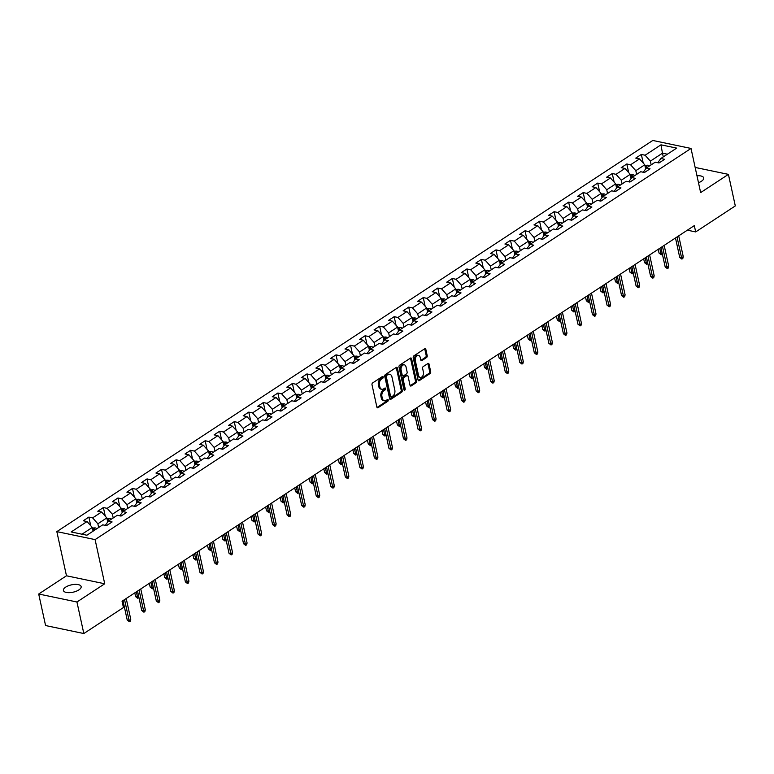 <?xml version="1.0" encoding="UTF-8"?>
<svg xmlns="http://www.w3.org/2000/svg" width="774" height="774" viewBox="0 0 774 774"><rect width="100%" height="100%" fill="white"/><g stroke="black" fill="none" stroke-linecap="round" stroke-linejoin="round"><path stroke-width="1.16" d="M383.198 376.986A0.977 0.648 101.8 0 0 382.366 376.541L372.652 382.927A1.393 0.929 101.8 0 0 372.004 384.765L376.87 407.056A1.393 0.929 101.8 0 0 378.051 407.695L387.774 401.319A0.977 0.648 101.8 0 0 387.397 399.577L386.139 400.41A4.46 2.98 101.8 0 1 384.359 400.806A4.46 2.98 101.8 0 1 382.346 398.368L381.94 396.511A4.46 2.98 101.8 0 1 384.001 390.618L385.259 389.796A0.977 0.648 101.8 0 0 384.881 388.064L383.623 388.887A4.46 2.98 101.8 0 1 381.853 389.283A4.46 2.98 101.8 0 1 379.831 386.845L379.424 384.988A4.46 2.98 101.8 0 1 381.485 379.105L382.743 378.283A0.977 0.648 101.8 0 0 383.198 376.986M381.853 389.283L380.818 389.07A4.46 2.98 101.8 0 1 378.796 386.632L378.389 384.775A4.46 2.98 101.8 0 1 380.46 378.892L381.717 378.06A0.977 0.648 101.8 0 0 382.143 376.696M378.051 407.695L377.035 407.482L386.739 401.096A0.977 0.648 101.8 0 0 387.164 399.732M384.359 400.806L383.324 400.593A4.46 2.98 101.8 0 1 381.311 398.146L380.905 396.288A4.46 2.98 101.8 0 1 382.966 390.406L384.223 389.583A0.977 0.648 101.8 0 0 384.659 388.209M698.487 182.712A9.085 3.764 -12.3 0 0 701.467 181.242A9.085 3.764 -12.3 0 0 703.721 177.933A9.085 3.764 -12.3 0 0 696.977 175.766M65.655 587.147A9.085 3.764 -12.3 0 0 63.4 590.456A9.085 3.764 -12.3 0 0 69.457 592.661A9.085 3.764 -12.3 0 0 78.89 589.904A9.085 3.764 -12.3 0 0 81.144 586.586A9.085 3.764 -12.3 0 0 75.088 584.38A9.085 3.764 -12.3 0 0 65.655 587.147M426.561 357.52A1.393 0.929 101.8 0 0 427.209 355.682L425.845 349.422A1.393 0.929 101.8 0 0 424.655 348.784L413.858 355.876A1.393 0.929 101.8 0 0 413.219 357.714L418.076 380.005A1.393 0.929 101.8 0 0 419.266 380.644L430.054 373.561A1.393 0.929 101.8 0 0 430.702 371.723L429.057 364.167A1.393 0.929 101.8 0 0 427.867 363.528L423.252 366.557A1.393 0.929 101.8 0 0 422.604 368.395L423.426 372.139A3.725 2.486 101.8 0 1 422.768 375.912A3.725 2.486 101.8 0 1 420.214 377.393A3.725 2.486 101.8 0 1 418.531 375.351L415.328 360.684A3.725 2.486 101.8 0 1 415.986 356.911A3.725 2.486 101.8 0 1 418.541 355.43A3.725 2.486 101.8 0 1 420.224 357.462L420.756 359.91A1.393 0.929 101.8 0 0 421.946 360.549L426.561 357.52L425.526 357.307A1.393 0.929 101.8 0 0 426.174 355.459L424.81 349.209A1.393 0.929 101.8 0 0 424.645 348.793M700.644 192.6L728.421 174.373L735.3 205.923L695.691 231.919L694.317 225.611L122.06 601.234L123.434 607.542L83.824 633.538L76.945 601.998L104.722 583.77L95.096 539.604L691.018 148.444L700.644 192.6M397.391 368.095A1.393 0.929 101.8 0 0 396.211 367.466L385.413 374.548A1.393 0.929 101.8 0 0 384.765 376.387L389.632 398.678A1.393 0.929 101.8 0 0 390.812 399.316L401.609 392.234A1.393 0.929 101.8 0 0 402.248 390.396L397.391 368.095L396.356 367.882A1.393 0.929 101.8 0 0 396.191 367.466M399.636 365.212L410.433 358.12A1.393 0.929 101.8 0 1 411.613 358.759L416.48 381.06A1.393 0.929 101.8 0 1 415.832 382.898L411.217 385.926A1.393 0.929 101.8 0 1 410.026 385.288L408.053 376.251A1.393 0.929 101.8 0 0 406.872 375.613L403.805 377.625A1.393 0.929 101.8 0 0 403.167 379.463L405.218 388.877A0.977 0.648 101.8 0 1 403.931 389.719L398.987 367.05A1.393 0.929 101.8 0 1 399.636 365.212M95.096 539.604L56.841 531.622L652.772 140.462L691.018 148.444M643.233 163.082L641.346 154.442L635.754 158.109L639.527 158.902L630.578 164.775L626.805 163.982L621.212 167.658L624.986 168.442L616.036 174.314L612.263 173.531L606.671 177.198L610.444 177.981L601.504 183.854L597.731 183.07L592.139 186.737L595.912 187.531L586.963 193.403L583.19 192.62L577.597 196.286L581.371 197.07L572.421 202.943L568.648 202.159L563.056 205.826L566.829 206.619L557.88 212.492L554.107 211.699L548.514 215.375L552.288 216.159L543.338 222.032L539.575 221.248L533.983 224.915L537.756 225.708L528.806 231.581L525.033 230.787L519.441 234.464L523.214 235.248L514.265 241.12L510.492 240.337L504.9 244.004L508.673 244.787L499.723 250.66L495.95 249.876L490.358 253.543L494.131 254.336L485.182 260.209L481.409 259.416L475.817 263.092L479.59 263.876L470.65 269.749L466.877 268.965L461.285 272.632L465.058 273.425L456.109 279.298L452.335 278.505L446.743 282.181L450.516 282.965L441.567 288.837L437.794 288.054L432.202 291.721L435.975 292.504L427.025 298.377L423.252 297.593L417.66 301.26L421.433 302.053L412.494 307.926L408.72 307.133L403.128 310.809L406.901 311.593L397.952 317.466L394.179 316.682L388.587 320.349L392.36 321.142L383.411 327.015L379.637 326.222L374.045 329.898L377.818 330.682L368.869 336.555L365.096 335.771L359.504 339.438L363.277 340.221L354.328 346.104L350.554 345.31L344.962 348.987L348.735 349.771L339.796 355.643L336.022 354.86L330.43 358.526L334.204 359.31L325.254 365.183L321.481 364.399L315.889 368.066L319.662 368.859L310.713 374.732L306.939 373.939L301.347 377.615L305.12 378.399L296.171 384.272L292.398 383.488L286.806 387.155L290.579 387.948L281.639 393.821L277.866 393.028L272.274 396.704L276.047 397.488L267.098 403.36L263.324 402.577L257.732 406.244L261.506 407.027L252.556 412.9L248.783 412.116L243.191 415.783L246.964 416.576L238.015 422.449L234.241 421.656L228.649 425.332L232.423 426.116L223.483 431.989L219.71 431.205L214.117 434.872L217.891 435.665L208.941 441.538L205.168 440.745L199.576 444.421L203.349 445.205L194.4 451.078L190.627 450.294L185.034 453.961L188.808 454.744L179.858 460.617L176.085 459.833L170.493 463.5L174.266 464.294L165.317 470.166L161.543 469.373L155.951 473.049L159.725 473.833L150.785 479.706L147.012 478.922L141.419 482.589L145.193 483.382L136.243 489.255L132.47 488.462L126.878 492.138L130.651 492.922L121.702 498.795L117.929 498.011L112.336 501.678L116.11 502.461L107.16 508.344L103.387 507.551L97.795 511.227L101.568 512.011L92.628 517.883L88.855 517.1L83.263 520.767L87.036 521.55L71.189 531.951L86.901 535.231L102.749 524.83L106.522 525.623L112.114 521.947L108.341 521.163L105.303 525.343M641.346 154.442L645.119 155.226L660.967 144.825L676.679 148.105L660.832 158.506L664.605 159.299L659.013 162.966L655.239 162.182L646.29 168.055L650.063 168.838L644.471 172.505L640.698 171.722L631.748 177.594L635.522 178.378L629.93 182.054L626.156 181.261L617.217 187.134L620.99 187.927L615.398 191.594L611.624 190.81L602.675 196.683L606.448 197.467L600.856 201.143L597.083 200.35L588.134 206.223L591.907 207.016L586.315 210.683L582.541 209.899L573.592 215.772L577.365 216.556L571.773 220.222L568 219.439L559.06 225.311L562.833 226.095L557.241 229.772L553.468 228.978L544.519 234.851L548.292 235.644L542.7 239.311L538.927 238.527L529.977 244.4L533.75 245.184L528.158 248.86L524.385 248.067L515.436 253.94L519.209 254.733L513.617 258.4L509.843 257.616L500.894 263.489L504.667 264.273L499.075 267.949L495.312 267.156L486.362 273.029L490.136 273.822L484.543 277.489L480.77 276.705L471.821 282.578L475.594 283.361L470.002 287.028L466.229 286.245L457.279 292.117L461.052 292.901L455.46 296.577L451.687 295.784L442.738 301.657L446.511 302.45L440.919 306.117L437.146 305.333L428.206 311.206L431.979 311.99L426.387 315.666L422.614 314.873L413.664 320.746L417.438 321.539L411.845 325.206L408.072 324.422L399.123 330.295L402.896 331.079L397.304 334.745L393.531 333.962L384.581 339.834L388.354 340.618L382.762 344.295L378.989 343.501L370.049 349.374L373.823 350.167L368.231 353.834L364.457 353.05L355.508 358.923L359.281 359.707L353.689 363.383L349.916 362.59L340.966 368.463L344.74 369.256L339.147 372.923L335.374 372.139L326.425 378.012L330.198 378.796L324.606 382.462L320.833 381.679L311.883 387.551L315.657 388.335L310.064 392.012L306.291 391.218L297.351 397.101L301.125 397.884L295.533 401.551L291.759 400.768L282.81 406.64L286.583 407.424L280.991 411.1L277.218 410.307L268.268 416.18L272.042 416.973L266.45 420.64L262.676 419.856L253.727 425.729L257.5 426.513L251.908 430.189L248.135 429.396L239.195 435.269L242.968 436.062L237.376 439.729L233.603 438.945L224.654 444.818L228.427 445.601L222.835 449.268L219.061 448.485L210.112 454.357L213.885 455.141L208.293 458.818L204.52 458.024L195.57 463.897L199.344 464.69L193.752 468.357L189.978 467.573L181.039 473.446L184.812 474.23L179.22 477.906L175.446 477.113L166.497 482.986L170.27 483.779L164.678 487.446L160.905 486.662L151.956 492.535L155.729 493.319L150.137 496.985L146.363 496.202L137.414 502.074L141.187 502.858L135.595 506.535L131.822 505.741L122.873 511.614L126.646 512.407L121.054 516.074L117.28 515.291L108.341 521.163M636.625 174.392L635.812 170.686L644.761 164.814L645.661 168.925M643.262 172.254L646.29 168.055M644.761 164.814L639.527 158.902M635.812 170.686L630.578 164.775M622.083 183.941L621.27 180.226L630.22 174.353L631.12 178.465M628.72 181.803L631.748 177.594M630.22 174.353L624.986 168.442M621.27 180.226L616.036 174.314M607.542 193.481L606.739 189.765L615.688 183.893L616.578 188.014M614.179 191.342L617.217 187.134M615.688 183.893L610.444 177.981M606.739 189.765L601.504 183.854M593.01 203.03L592.197 199.315L601.146 193.442L602.037 197.554M599.647 200.882L602.675 196.683M601.146 193.442L595.912 187.531M592.197 199.315L586.963 193.403M578.468 212.569L577.656 208.854L586.605 202.982L587.505 207.093M585.105 210.431L588.134 206.223M586.605 202.982L581.371 197.07M577.656 208.854L572.421 202.943M563.927 222.119L563.114 218.403L572.063 212.531L572.963 216.643M570.564 219.971L573.592 215.772M572.063 212.531L566.829 206.619M563.114 218.403L557.88 212.492M549.385 231.658L548.582 227.943L557.522 222.07L558.422 226.182M556.022 229.52L559.06 225.311M557.522 222.07L552.288 216.159M548.582 227.943L543.338 222.032M534.853 241.198L534.041 237.483L542.99 231.61L543.88 235.731M541.49 239.06L544.519 234.851M542.99 231.61L537.756 225.708M534.041 237.483L528.806 231.581M520.312 250.747L519.499 247.032L528.449 241.159L529.348 245.271M526.949 248.609L529.977 244.4M528.449 241.159L523.214 235.248M519.499 247.032L514.265 241.12M505.77 260.287L504.958 256.571L513.907 250.699L514.807 254.82M512.407 258.148L515.436 253.94M513.907 250.699L508.673 244.787M504.958 256.571L499.723 250.66M491.229 269.836L490.426 266.121L499.365 260.248L500.265 264.36M497.866 267.688L500.894 263.489M499.365 260.248L494.131 254.336M490.426 266.121L485.182 260.209M476.687 279.375L475.884 275.66L484.834 269.787L485.724 273.899M483.334 277.237L486.362 273.029M484.834 269.787L479.59 263.876M475.884 275.66L470.65 269.749M462.155 288.915L461.343 285.2L470.292 279.327L471.192 283.448M468.792 286.777L471.821 282.578M470.292 279.327L465.058 273.425M461.343 285.2L456.109 279.298M447.614 298.464L446.801 294.749L455.751 288.876L456.65 292.988M454.251 296.326L457.279 292.117M455.751 288.876L450.516 282.965M446.801 294.749L441.567 288.837M433.072 308.004L432.26 304.288L441.209 298.416L442.109 302.537M439.709 305.865L442.738 301.657M441.209 298.416L435.975 292.504M432.26 304.288L427.025 298.377M418.531 317.553L417.728 313.838L426.668 307.965L427.567 312.077M425.168 315.405L428.206 311.206M426.668 307.965L421.433 302.053M417.728 313.838L412.494 307.926M403.999 327.092L403.186 323.377L412.136 317.504L413.026 321.616M410.636 324.954L413.664 320.746M412.136 317.504L406.901 311.593M403.186 323.377L397.952 317.466M389.457 336.642L388.645 332.926L397.594 327.054L398.494 331.166M396.094 334.494L399.123 330.295M397.594 327.054L392.36 321.142M388.645 332.926L383.411 327.015M374.916 346.181L374.103 342.466L383.053 336.593L383.952 340.705M381.553 344.043L384.581 339.834M383.053 336.593L377.818 330.682M374.103 342.466L368.869 336.555M360.374 355.721L359.571 352.006L368.511 346.133L369.411 350.254M367.011 353.583L370.049 349.374M368.511 346.133L363.277 340.221M359.571 352.006L354.328 346.104M345.843 365.27L345.03 361.555L353.979 355.682L354.869 359.794M352.48 363.132L355.508 358.923M353.979 355.682L348.735 349.771M345.03 361.555L339.796 355.643M331.301 374.81L330.488 371.094L339.438 365.222L340.337 369.333M337.938 372.671L340.966 368.463M339.438 365.222L334.204 359.31M330.488 371.094L325.254 365.183M316.76 384.359L315.947 380.644L324.896 374.771L325.796 378.883M323.397 382.211L326.425 378.012M324.896 374.771L319.662 368.859M315.947 380.644L310.713 374.732M302.218 393.898L301.415 390.183L310.355 384.31L311.254 388.422M308.855 391.76L311.883 387.551M310.355 384.31L305.12 378.399M301.415 390.183L296.171 384.272M287.676 403.438L286.873 399.723L295.823 393.85L296.713 397.971M294.323 401.3L297.351 397.101M295.823 393.85L290.579 387.948M286.873 399.723L281.639 393.821M273.145 412.987L272.332 409.272L281.281 403.399L282.171 407.511M279.782 410.849L282.81 406.64M281.281 403.399L276.047 397.488M272.332 409.272L267.098 403.36M258.603 422.527L257.79 418.811L266.74 412.939L267.64 417.06M265.24 420.388L268.268 416.18M266.74 412.939L261.506 407.027M257.79 418.811L252.556 412.9M244.062 432.076L243.249 428.361L252.198 422.488L253.098 426.6M250.699 429.928L253.727 425.729M252.198 422.488L246.964 416.576M243.249 428.361L238.015 422.449M229.52 441.615L228.717 437.9L237.657 432.027L238.556 436.139M236.157 439.477L239.195 435.269M237.657 432.027L232.423 426.116M228.717 437.9L223.483 431.989M214.988 451.155L214.175 447.449L223.125 441.567L224.015 445.689M221.625 449.017L224.654 444.818M223.125 441.567L217.891 435.665M214.175 447.449L208.941 441.538M200.447 460.704L199.634 456.989L208.583 451.116L209.483 455.228M207.084 458.566L210.112 454.357M208.583 451.116L203.349 445.205M199.634 456.989L194.4 451.078M185.905 470.244L185.092 466.529L194.042 460.656L194.942 464.777M192.542 468.106L195.57 463.897M194.042 460.656L188.808 454.744M185.092 466.529L179.858 460.617M171.364 479.793L170.561 476.078L179.5 470.205L180.4 474.317M178.001 477.645L181.039 473.446M179.5 470.205L174.266 464.294M170.561 476.078L165.317 470.166M156.832 489.332L156.019 485.617L164.968 479.745L165.859 483.856M163.469 487.194L166.497 482.986M164.968 479.745L159.725 473.833M156.019 485.617L150.785 479.706M142.29 498.882L141.478 495.167L150.427 489.294L151.327 493.406M148.927 496.734L151.956 492.535M150.427 489.294L145.193 483.382M141.478 495.167L136.243 489.255M127.749 508.421L126.936 504.706L135.885 498.833L136.785 502.945M134.386 506.283L137.414 502.074M135.885 498.833L130.651 492.922M126.936 504.706L121.702 498.795M113.207 517.961L112.394 514.246L121.344 508.373L122.244 512.494M119.844 515.823L122.873 511.614M121.344 508.373L116.11 502.461M112.394 514.246L107.16 508.344M98.666 527.51L97.863 523.795L106.802 517.922L107.702 522.034M106.802 517.922L101.568 512.011M97.863 523.795L92.628 517.883M81.996 534.205L92.27 527.462L93.074 531.177M92.27 527.462L87.036 521.55M104.722 583.77L66.477 575.788L38.7 594.016L76.945 601.998M38.7 594.016L45.579 625.556L83.824 633.538M728.421 174.373L695.158 167.436M66.477 575.788L56.841 531.622M687.351 230.178L695.691 231.919M663.279 156.899L662.467 153.184L650.354 161.137L651.166 164.852M667.381 154.21L662.467 153.184L660.967 144.825M657.803 162.714L660.832 158.506M650.354 161.137L645.119 155.226M90.732 525.73L88.855 517.1M105.274 516.19L103.387 507.551M119.815 506.641L117.929 498.011M134.357 497.101L132.47 488.462M148.889 487.562L147.012 478.922M163.43 478.013L161.543 469.373M177.972 468.473L176.085 459.833M192.513 458.924L190.627 450.294M207.045 449.384L205.168 440.745M221.587 439.845L219.71 431.205M236.128 430.296L234.241 421.656M250.67 420.756L248.783 412.116M265.201 411.207L263.324 402.577M279.743 401.667L277.866 393.028M294.284 392.128L292.398 383.488M308.826 382.579L306.939 373.939M323.368 373.039L321.481 364.399M337.899 363.49L336.022 354.86M352.441 353.95L350.554 345.31M366.982 344.401L365.096 335.771M381.524 334.861L379.637 326.222M396.056 325.322L394.179 316.682M410.597 315.773L408.72 307.133M425.139 306.233L423.252 297.593M439.68 296.684L437.794 288.054M454.222 287.144L452.335 278.505M468.754 277.605L466.877 268.965M483.295 268.056L481.409 259.416M497.837 258.516L495.95 249.876M512.378 248.967L510.492 240.337M526.91 239.427L525.033 230.787M541.452 229.878L539.575 221.248M555.993 220.338L554.107 211.699M570.535 210.799L568.648 202.159M585.067 201.25L583.19 192.62M599.608 191.71L597.731 183.07M614.15 182.161L612.263 173.531M628.691 172.621L626.805 163.982M390.812 399.316L389.796 399.103L400.574 392.021A1.393 0.929 101.8 0 0 401.222 390.173L396.356 367.882M386.797 375.622A0.977 0.648 101.8 0 0 386.342 376.909L390.609 396.482A0.977 0.648 101.8 0 0 391.441 396.927L392.766 396.056A4.46 2.98 101.8 0 0 394.827 390.164L391.915 376.793A4.46 2.98 101.8 0 0 389.893 374.355A4.46 2.98 101.8 0 0 388.122 374.751L385.762 375.409A0.977 0.648 101.8 0 0 385.307 376.696L386.342 376.909M391.054 397.014L390.019 396.791A0.977 0.648 101.8 0 1 389.574 396.259L385.307 376.696M389.893 374.355L388.867 374.132A4.46 2.98 101.8 0 0 387.087 374.539L388.122 374.751M385.762 375.409L387.087 374.539M410.191 385.704L414.796 382.675A1.393 0.929 101.8 0 0 415.445 380.837L410.588 358.546A1.393 0.929 101.8 0 0 410.423 358.13M407.424 375.487L406.389 375.274A1.393 0.929 101.8 0 0 405.837 375.39L402.77 377.402A1.393 0.929 101.8 0 0 402.132 379.241L404.183 388.654L405.218 388.877M403.941 389.748A0.977 0.648 101.8 0 0 404.183 388.654M406.011 366.866A3.725 2.486 101.8 0 0 404.328 364.825A3.725 2.486 101.8 0 0 401.774 366.305A3.725 2.486 101.8 0 0 401.116 370.078L402.248 375.245A1.393 0.929 101.8 0 0 403.428 375.883L406.495 373.881A1.393 0.929 101.8 0 0 407.134 372.033L406.011 366.866M404.328 364.825L403.293 364.612A3.725 2.486 101.8 0 0 400.738 366.092A3.725 2.486 101.8 0 0 400.081 369.866L401.116 370.078M402.877 376.009L401.841 375.796A1.393 0.929 101.8 0 1 401.213 375.032L400.081 369.866M421.946 360.549L420.93 360.336L425.526 357.307M418.541 355.43L417.505 355.208A3.725 2.486 101.8 0 0 414.951 356.688A3.725 2.486 101.8 0 0 414.293 360.461L415.328 360.684M420.214 377.393L419.179 377.18A3.725 2.486 101.8 0 1 417.496 375.138L414.293 360.461M419.266 380.644L418.25 380.431L429.028 373.339A1.393 0.929 101.8 0 0 429.667 371.501L428.022 363.944A1.393 0.929 101.8 0 0 427.858 363.538M92.396 528.042L95.154 527.868A3.764 2.322 56.7 0 1 96.769 528.758M94.999 529.919A3.764 2.322 -123.3 0 0 94.196 529.348L93.074 530.084A3.764 2.322 56.7 0 1 93.877 530.654M109.724 616.549L108.457 617.371M122.989 600.624L127.226 620.051L129.084 620.438L124.546 599.608M130.758 619.335L130.332 621.135L129.403 621.745L129.084 620.438L130.758 619.335L126.22 598.505M129.403 621.745L127.226 620.051M106.928 518.493L109.695 518.328A3.764 2.322 56.7 0 1 111.311 519.209M109.54 520.38A3.764 2.322 -123.3 0 0 108.737 519.809L107.615 520.544A3.764 2.322 56.7 0 1 108.418 521.105M123.192 606.419L124.121 605.81M124.324 606.748L122.998 607.832M121.47 508.953L124.237 508.789A3.764 2.322 56.7 0 1 125.843 509.669M124.072 510.83A3.764 2.322 -123.3 0 0 123.279 510.269L122.157 510.995A3.764 2.322 56.7 0 1 122.96 511.566M138.865 597.199L137.801 598.341L135.624 596.648L137.491 597.035L136.359 591.849M137.801 598.341L137.491 597.035L138.662 596.261M135.624 596.648L134.802 592.874M137.53 591.084L141.758 610.502L143.625 610.889L139.078 590.059M145.299 609.786L144.873 611.586L143.935 612.205L143.625 610.889L145.299 609.786L140.762 588.956M143.935 612.205L141.758 610.502M152.062 581.535L156.3 600.963L158.167 601.35L153.62 580.519M159.841 600.247L159.415 602.046L158.477 602.656L158.167 601.35L159.841 600.247L155.293 579.416M158.477 602.656L156.3 600.963M136.011 499.404L138.778 499.24A3.764 2.322 56.7 0 1 140.384 500.13M138.614 501.291A3.764 2.322 -123.3 0 0 137.811 500.72L136.698 501.455A3.764 2.322 56.7 0 1 137.491 502.026M153.397 587.659L152.343 588.801L150.166 587.098L152.023 587.485L150.901 582.309M152.343 588.801L152.023 587.485L153.194 586.721M150.166 587.098L149.343 583.325M150.553 489.865L153.32 489.7A3.764 2.322 56.7 0 1 154.926 490.581M153.155 491.742A3.764 2.322 -123.3 0 0 152.352 491.18L151.24 491.916A3.764 2.322 56.7 0 1 152.033 492.477M167.939 578.12L166.884 579.252L164.707 577.559L166.565 577.946L165.433 572.76M166.884 579.252L166.565 577.946L167.735 577.181M164.707 577.559L163.885 573.786M165.094 480.315L167.852 480.151A3.764 2.322 56.7 0 1 169.467 481.041M167.697 482.202A3.764 2.322 -123.3 0 0 166.894 481.631L165.771 482.366A3.764 2.322 56.7 0 1 166.574 482.937M182.48 568.571L181.426 569.712L179.249 568.01L181.106 568.406L179.974 563.22M181.426 569.712L181.106 568.406L182.277 567.632M179.249 568.01L178.417 564.236M166.603 571.996L170.841 591.413L172.699 591.8L168.161 570.97M174.382 590.707L173.947 592.507L173.018 593.116L172.699 591.8L174.382 590.707L169.835 569.877M173.018 593.116L170.841 591.413M181.145 562.446L185.383 581.874L187.24 582.261L182.703 561.431M188.914 581.158L188.488 582.957L187.56 583.567L187.24 582.261L188.914 581.158L184.376 560.328M187.56 583.567L185.383 581.874M195.687 552.907L199.915 572.325L201.782 572.721L197.235 551.891M203.456 571.618L203.03 573.418L202.101 574.027L201.782 572.721L203.456 571.618L198.918 550.788M202.101 574.027L199.915 572.325M210.228 543.367L214.456 562.785L216.323 563.172L211.776 542.342M217.997 562.069L217.571 563.869L216.633 564.488L216.323 563.172L217.997 562.069L213.46 541.239M216.633 564.488L214.456 562.785M224.76 533.818L228.998 553.246L230.855 553.633L226.318 532.802M232.539 552.53L232.103 554.329L231.174 554.939L230.855 553.633L232.539 552.53L227.991 531.699M231.174 554.939L228.998 553.246M239.301 524.279L243.539 543.696L245.397 544.083L240.859 523.253M247.08 542.99L246.645 544.78L245.716 545.399L245.397 544.083L247.08 542.99L242.533 522.16M245.716 545.399L243.539 543.696M253.843 514.729L258.081 534.157L259.938 534.544L255.391 513.713M261.612 533.441L261.186 535.24L260.257 535.85L259.938 534.544L261.612 533.441L257.074 512.611M260.257 535.85L258.081 534.157M268.385 505.19L272.612 524.608L274.48 525.004L269.933 504.174M276.154 523.901L275.728 525.701L274.789 526.31L274.48 525.004L276.154 523.901L271.616 503.071M274.789 526.31L272.612 524.608M282.916 495.65L287.154 515.068L289.012 515.455L284.474 494.625M290.695 514.352L290.269 516.152L289.331 516.761L289.012 515.455L290.695 514.352L286.148 493.522M289.331 516.761L287.154 515.068M297.458 486.101L301.696 505.528L303.553 505.915L299.016 485.085M305.237 504.812L304.801 506.612L303.872 507.222L303.553 505.915L305.237 504.812L300.689 483.982M303.872 507.222L301.696 505.528M311.999 476.561L316.237 495.979L318.095 496.366L313.557 475.536M319.768 495.263L319.343 497.063L318.414 497.682L318.095 496.366L319.768 495.263L315.231 474.443M318.414 497.682L316.237 495.979M326.541 467.012L330.769 486.44L332.636 486.827L328.089 465.996M334.31 485.724L333.884 487.523L332.955 488.133L332.636 486.827L334.31 485.724L329.772 464.893M332.955 488.133L330.769 486.44M341.082 457.473L345.31 476.89L347.178 477.277L342.63 456.447M348.851 476.184L348.426 477.984L347.487 478.593L347.178 477.277L348.851 476.184L344.314 455.354M347.487 478.593L345.31 476.89M355.614 447.923L359.852 467.351L361.71 467.738L357.172 446.908M363.393 466.635L362.958 468.434L362.029 469.044L361.71 467.738L363.393 466.635L358.846 445.805M362.029 469.044L359.852 467.351M370.156 438.384L374.393 457.811L376.251 458.198L371.714 437.368M377.925 457.095L377.499 458.895L376.57 459.504L376.251 458.198L377.925 457.095L373.387 436.265M376.57 459.504L374.393 457.811M384.697 428.844L388.935 448.262L390.793 448.649L386.245 427.819M392.466 447.546L392.041 449.346L391.112 449.965L390.793 448.649L392.466 447.546L387.929 426.716M391.112 449.965L388.935 448.262M399.239 419.295L403.467 438.723L405.334 439.11L400.787 418.279M407.008 438.007L406.582 439.806L405.644 440.416L405.334 439.11L407.008 438.007L402.47 417.176M405.644 440.416L403.467 438.723M413.771 409.756L418.008 429.173L419.866 429.56L415.328 408.73M421.549 428.467L421.114 430.267L420.185 430.876L419.866 429.56L421.549 428.467L417.002 407.637M420.185 430.876L418.008 429.173M428.312 400.206L432.55 419.634L434.408 420.021L429.87 399.191M436.091 418.918L435.656 420.717L434.727 421.327L434.408 420.021L436.091 418.918L431.544 398.088M434.727 421.327L432.55 419.634M179.626 470.776L182.393 470.611A3.764 2.322 56.7 0 1 183.999 471.492M182.229 472.653A3.764 2.322 -123.3 0 0 181.435 472.092L180.313 472.827A3.764 2.322 56.7 0 1 181.116 473.388M197.022 559.031L195.957 560.173L193.781 558.47L195.648 558.857L194.516 553.671M195.957 560.173L195.648 558.857L196.819 558.093M193.781 558.47L192.958 554.697M194.168 461.236L196.935 461.072A3.764 2.322 56.7 0 1 198.541 461.952M196.77 463.113A3.764 2.322 -123.3 0 0 195.967 462.542L194.855 463.278A3.764 2.322 56.7 0 1 195.658 463.849M211.563 549.482L210.499 550.624L208.322 548.93L210.18 549.317L209.057 544.132M210.499 550.624L210.18 549.317L211.35 548.543M208.322 548.93L207.5 545.148M208.709 451.687L211.476 451.523A3.764 2.322 56.7 0 1 213.082 452.413M211.312 453.574A3.764 2.322 -123.3 0 0 210.509 453.003L209.396 453.738A3.764 2.322 56.7 0 1 210.189 454.309M226.095 539.942L225.041 541.084L222.864 539.381L224.721 539.768L223.589 534.592M225.041 541.084L224.721 539.768L225.892 539.004M222.864 539.381L222.041 535.608M223.251 442.148L226.008 441.983A3.764 2.322 56.7 0 1 227.624 442.863M225.853 444.024A3.764 2.322 -123.3 0 0 225.05 443.463L223.928 444.199A3.764 2.322 56.7 0 1 224.731 444.76M240.637 530.393L239.582 531.535L237.405 529.842L239.263 530.229L238.131 525.043M239.582 531.535L239.263 530.229L240.433 529.464M237.405 529.842L236.583 526.068M237.782 432.598L240.55 432.434A3.764 2.322 56.7 0 1 242.165 433.324M240.385 434.485A3.764 2.322 -123.3 0 0 239.592 433.914L238.469 434.649A3.764 2.322 56.7 0 1 239.272 435.22M255.178 520.854L254.114 521.995L251.937 520.292L253.804 520.689L252.672 515.503M254.114 521.995L253.804 520.689L254.975 519.915M251.937 520.292L251.115 516.519M252.324 423.059L255.091 422.894A3.764 2.322 56.7 0 1 256.697 423.775M254.927 424.936A3.764 2.322 -123.3 0 0 254.133 424.375L253.011 425.11A3.764 2.322 56.7 0 1 253.814 425.671M269.72 511.314L268.655 512.446L266.479 510.753L268.336 511.14L267.214 505.954M268.655 512.446L268.336 511.14L269.507 510.376M266.479 510.753L265.656 506.98M266.866 413.519L269.633 413.345A3.764 2.322 56.7 0 1 271.239 414.235M269.468 415.396A3.764 2.322 -123.3 0 0 268.665 414.825L267.552 415.561A3.764 2.322 56.7 0 1 268.346 416.131M284.252 501.765L283.197 502.906L281.02 501.213L282.878 501.6L281.746 496.415M283.197 502.906L282.878 501.6L284.048 500.826M281.02 501.213L280.198 497.43M281.407 403.97L284.164 403.805A3.764 2.322 56.7 0 1 285.78 404.686M284.01 405.857A3.764 2.322 -123.3 0 0 283.207 405.286L282.084 406.021A3.764 2.322 56.7 0 1 282.887 406.582M298.793 492.225L297.738 493.367L295.562 491.664L297.419 492.051L296.287 486.875M297.738 493.367L297.419 492.051L298.59 491.287M295.562 491.664L294.739 487.891M295.939 394.43L298.706 394.266A3.764 2.322 56.7 0 1 300.322 395.146M298.551 396.307A3.764 2.322 -123.3 0 0 297.748 395.746L296.626 396.472A3.764 2.322 56.7 0 1 297.429 397.043M313.335 482.676L312.28 483.818L310.093 482.125L311.961 482.512L310.829 477.326M312.28 483.818L311.961 482.512L313.131 481.738M310.093 482.125L309.271 478.351M310.48 384.881L313.247 384.717A3.764 2.322 56.7 0 1 314.854 385.607M313.083 386.768A3.764 2.322 -123.3 0 0 312.29 386.197L311.167 386.932A3.764 2.322 56.7 0 1 311.97 387.503M327.876 473.137L326.812 474.278L324.635 472.575L326.502 472.962L325.37 467.786M326.812 474.278L326.502 472.962L327.673 472.198M324.635 472.575L323.813 468.802M325.022 375.342L327.789 375.177A3.764 2.322 56.7 0 1 329.395 376.058M327.625 377.219A3.764 2.322 -123.3 0 0 326.822 376.657L325.709 377.393A3.764 2.322 56.7 0 1 326.512 377.954M342.408 463.597L341.353 464.729L339.176 463.036L341.034 463.423L339.912 458.237M341.353 464.729L341.034 463.423L342.205 462.659M339.176 463.036L338.354 459.263M339.563 365.802L342.331 365.628A3.764 2.322 56.7 0 1 343.937 366.518M342.166 367.679A3.764 2.322 -123.3 0 0 341.363 367.108L340.25 367.844A3.764 2.322 56.7 0 1 341.044 368.414M356.949 454.048L355.895 455.189L353.718 453.496L355.576 453.883L354.444 448.697M355.895 455.189L355.576 453.883L356.746 453.109M353.718 453.496L352.896 449.713M354.105 356.253L356.862 356.088A3.764 2.322 56.7 0 1 358.478 356.969M356.708 358.139A3.764 2.322 -123.3 0 0 355.905 357.569L354.782 358.304A3.764 2.322 56.7 0 1 355.585 358.865M371.491 444.508L370.436 445.65L368.26 443.947L370.117 444.334L368.985 439.148M370.436 445.65L370.117 444.334L371.288 443.57M368.26 443.947L367.427 440.174M368.637 346.713L371.404 346.549A3.764 2.322 56.7 0 1 373.01 347.429M371.239 348.59A3.764 2.322 -123.3 0 0 370.446 348.029L369.324 348.755A3.764 2.322 56.7 0 1 370.127 349.326M386.033 434.959L384.968 436.101L382.791 434.408L384.659 434.794L383.527 429.609M384.968 436.101L384.659 434.794L385.829 434.021M382.791 434.408L381.969 430.625M383.178 337.164L385.945 337A3.764 2.322 56.7 0 1 387.551 337.89M385.781 339.051A3.764 2.322 -123.3 0 0 384.978 338.48L383.865 339.215A3.764 2.322 56.7 0 1 384.668 339.786M400.574 425.419L399.51 426.561L397.333 424.858L399.191 425.245L398.068 420.069M399.51 426.561L399.191 425.245L400.361 424.481M397.333 424.858L396.511 421.085M397.72 327.625L400.487 327.46A3.764 2.322 56.7 0 1 402.093 328.34M400.322 329.501A3.764 2.322 -123.3 0 0 399.519 328.94L398.407 329.676A3.764 2.322 56.7 0 1 399.2 330.237M415.106 415.88L414.051 417.012L411.874 415.319L413.732 415.706L412.6 410.52M414.051 417.012L413.732 415.706L414.903 414.941M411.874 415.319L411.052 411.545M412.261 318.075L415.019 317.911A3.764 2.322 56.7 0 1 416.635 318.801M414.864 319.962A3.764 2.322 -123.3 0 0 414.061 319.391L412.939 320.126A3.764 2.322 56.7 0 1 413.742 320.697M429.647 406.331L428.593 407.472L426.416 405.769L428.274 406.166L427.142 400.98M428.593 407.472L428.274 406.166L429.444 405.392M426.416 405.769L425.594 401.996M426.793 308.536L429.56 308.371A3.764 2.322 56.7 0 1 431.176 309.252M429.406 310.413A3.764 2.322 -123.3 0 0 428.603 309.852L427.48 310.587A3.764 2.322 56.7 0 1 428.283 311.148M444.189 396.791L443.134 397.933L440.948 396.23L442.815 396.617L441.683 391.431M443.134 397.933L442.815 396.617L443.986 395.853M440.948 396.23L440.125 392.457M441.335 298.996L444.102 298.832A3.764 2.322 56.7 0 1 445.708 299.712M443.937 300.873A3.764 2.322 -123.3 0 0 443.144 300.302L442.022 301.038A3.764 2.322 56.7 0 1 442.825 301.608M458.73 387.242L457.666 388.384L455.489 386.69L457.357 387.077L456.225 381.892M457.666 388.384L457.357 387.077L458.527 386.303M455.489 386.69L454.667 382.907M455.876 289.447L458.643 289.283A3.764 2.322 56.7 0 1 460.249 290.173M458.479 291.334A3.764 2.322 -123.3 0 0 457.676 290.763L456.563 291.498A3.764 2.322 56.7 0 1 457.357 292.069M473.262 377.702L472.208 378.844L470.031 377.141L471.888 377.528L470.756 372.352M472.208 378.844L471.888 377.528L473.059 376.764M470.031 377.141L469.208 373.368M442.854 390.667L447.091 410.085L448.949 410.481L444.411 389.651M450.623 409.378L450.197 411.178L449.268 411.787L448.949 410.481L450.623 409.378L446.085 388.548M449.268 411.787L447.091 410.085M457.395 381.127L461.623 400.545L463.491 400.932L458.943 380.102M465.164 399.829L464.739 401.629L463.8 402.238L463.491 400.932L465.164 399.829L460.627 378.999M463.8 402.238L461.623 400.545M471.927 371.578L476.165 391.005L478.022 391.392L473.485 370.562M479.706 390.289L479.28 392.089L478.342 392.699L478.022 391.392L479.706 390.289L475.159 369.459M478.342 392.699L476.165 391.005M486.469 362.038L490.706 381.456L492.564 381.843L488.026 361.013M494.247 380.75L493.812 382.54L492.883 383.159L492.564 381.843L494.247 380.75L489.7 359.92M492.883 383.159L490.706 381.456M470.418 279.907L473.175 279.743A3.764 2.322 56.7 0 1 474.791 280.623M473.02 281.784A3.764 2.322 -123.3 0 0 472.217 281.223L471.105 281.959A3.764 2.322 56.7 0 1 471.898 282.52M487.804 368.153L486.749 369.295L484.572 367.602L486.43 367.989L485.298 362.803M486.749 369.295L486.43 367.989L487.601 367.224M484.572 367.602L483.75 363.828M484.95 270.358L487.717 270.194A3.764 2.322 56.7 0 1 489.332 271.084M487.562 272.245A3.764 2.322 -123.3 0 0 486.759 271.674L485.637 272.409A3.764 2.322 56.7 0 1 486.44 272.98M502.345 358.614L501.291 359.755L499.114 358.052L500.971 358.449L499.84 353.263M501.291 359.755L500.971 358.449L502.142 357.675M499.114 358.052L498.282 354.279M499.491 260.819L502.258 260.654A3.764 2.322 56.7 0 1 503.864 261.535M502.094 262.696A3.764 2.322 -123.3 0 0 501.3 262.134L500.178 262.87A3.764 2.322 56.7 0 1 500.981 263.431M516.887 349.074L515.823 350.206L513.646 348.513L515.513 348.9L514.381 343.714M515.823 350.206L515.513 348.9L516.684 348.136M513.646 348.513L512.823 344.74M514.033 251.279L516.8 251.105A3.764 2.322 56.7 0 1 518.406 251.995M516.635 253.156A3.764 2.322 -123.3 0 0 515.832 252.585L514.72 253.321A3.764 2.322 56.7 0 1 515.523 253.891M531.419 339.525L530.364 340.666L528.187 338.973L530.045 339.36L528.923 334.174M530.364 340.666L530.045 339.36L531.216 338.586M528.187 338.973L527.365 335.19M528.574 241.73L531.341 241.565A3.764 2.322 56.7 0 1 532.947 242.446M531.177 243.617A3.764 2.322 -123.3 0 0 530.374 243.046L529.261 243.781A3.764 2.322 56.7 0 1 530.055 244.342M545.96 329.985L544.906 331.127L542.729 329.424L544.586 329.811L543.454 324.635M544.906 331.127L544.586 329.811L545.757 329.047M542.729 329.424L541.906 325.651M543.116 232.19L545.873 232.026A3.764 2.322 56.7 0 1 547.489 232.906M545.718 234.067A3.764 2.322 -123.3 0 0 544.915 233.506L543.793 234.232A3.764 2.322 56.7 0 1 544.596 234.803M560.502 320.436L559.447 321.578L557.27 319.885L559.128 320.272L557.996 315.086M559.447 321.578L559.128 320.272L560.299 319.498M557.27 319.885L556.448 316.111M557.648 222.641L560.415 222.477A3.764 2.322 56.7 0 1 562.021 223.367M560.25 224.528A3.764 2.322 -123.3 0 0 559.457 223.957L558.335 224.692A3.764 2.322 56.7 0 1 559.138 225.263M575.043 310.896L573.979 312.038L571.802 310.335L573.669 310.722L572.537 305.546M573.979 312.038L573.669 310.722L574.84 309.958M571.802 310.335L570.98 306.562M572.189 213.102L574.956 212.937A3.764 2.322 56.7 0 1 576.562 213.817M574.792 214.978A3.764 2.322 -123.3 0 0 573.998 214.417L572.876 215.153A3.764 2.322 56.7 0 1 573.679 215.714M589.585 301.357L588.521 302.489L586.344 300.796L588.201 301.183L587.079 295.997M588.521 302.489L588.201 301.183L589.372 300.418M586.344 300.796L585.521 297.023M501.01 352.489L505.248 371.917L507.105 372.304L502.568 351.473M508.779 371.201L508.354 373L507.425 373.61L507.105 372.304L508.779 371.201L504.242 350.37M507.425 373.61L505.248 371.917M515.552 342.95L519.78 362.367L521.647 362.764L517.1 341.934M523.321 361.661L522.895 363.461L521.966 364.07L521.647 362.764L523.321 361.661L518.783 340.831M521.966 364.07L519.78 362.367M530.093 333.41L534.321 352.828L536.189 353.215L531.641 332.385M537.862 352.112L537.437 353.912L536.498 354.521L536.189 353.215L537.862 352.112L533.325 331.282M536.498 354.521L534.321 352.828M544.625 323.861L548.863 343.288L550.72 343.675L546.183 322.845M552.404 342.572L551.968 344.372L551.04 344.981L550.72 343.675L552.404 342.572L547.857 321.742M551.04 344.981L548.863 343.288M559.167 314.321L563.404 333.739L565.262 334.126L560.724 313.296M566.945 333.023L566.51 334.823L565.581 335.442L565.262 334.126L566.945 333.023L562.398 312.193M565.581 335.442L563.404 333.739M573.708 304.772L577.946 324.2L579.803 324.587L575.256 303.756M581.477 323.484L581.051 325.283L580.123 325.893L579.803 324.587L581.477 323.484L576.94 302.653M580.123 325.893L577.946 324.2M588.25 295.233L592.478 314.65L594.345 315.037L589.798 294.207M596.019 313.944L595.593 315.744L594.655 316.353L594.345 315.037L596.019 313.944L591.481 293.114M594.655 316.353L592.478 314.65M602.782 285.683L607.019 305.111L608.877 305.498L604.339 284.668M610.56 304.395L610.135 306.194L609.196 306.804L608.877 305.498L610.56 304.395L606.013 283.565M609.196 306.804L607.019 305.111M586.731 203.562L589.498 203.388A3.764 2.322 56.7 0 1 591.104 204.278M589.333 205.439A3.764 2.322 -123.3 0 0 588.53 204.868L587.418 205.603A3.764 2.322 56.7 0 1 588.211 206.174M604.117 291.808L603.062 292.949L600.885 291.256L602.743 291.643L601.611 286.457M603.062 292.949L602.743 291.643L603.914 290.869M600.885 291.256L600.063 287.473M617.323 276.144L621.561 295.562L623.418 295.958L618.881 275.128M625.102 294.855L624.666 296.655L623.738 297.264L623.418 295.958L625.102 294.855L620.554 274.025M623.738 297.264L621.561 295.562M601.272 194.013L604.03 193.848A3.764 2.322 56.7 0 1 605.645 194.729M603.875 195.899A3.764 2.322 -123.3 0 0 603.072 195.329L601.949 196.064A3.764 2.322 56.7 0 1 602.753 196.625M618.658 282.268L617.604 283.41L615.427 281.707L617.284 282.094L616.152 276.908M617.604 283.41L617.284 282.094L618.455 281.33M615.427 281.707L614.604 277.934M631.865 266.604L636.102 286.022L637.96 286.409L633.422 265.579M639.634 285.306L639.208 287.106L638.279 287.725L637.96 286.409L639.634 285.306L635.096 264.476M638.279 287.725L636.102 286.022M615.804 184.473L618.571 184.309A3.764 2.322 56.7 0 1 620.187 185.189M618.416 186.35A3.764 2.322 -123.3 0 0 617.613 185.789L616.491 186.515A3.764 2.322 56.7 0 1 617.294 187.085M633.2 272.719L632.145 273.861L629.959 272.167L631.826 272.554L630.694 267.369M632.145 273.861L631.826 272.554L632.997 271.78M629.959 272.167L629.136 268.385M646.406 257.055L650.634 276.482L652.501 276.869L647.954 256.039M654.175 275.767L653.749 277.566L652.821 278.176L652.501 276.869L654.175 275.767L649.638 254.936M652.821 278.176L650.634 276.482M630.346 174.924L633.113 174.76A3.764 2.322 56.7 0 1 634.719 175.65M632.948 176.811A3.764 2.322 -123.3 0 0 632.155 176.24L631.033 176.975A3.764 2.322 56.7 0 1 631.836 177.546M647.741 263.179L646.677 264.321L644.5 262.618L646.367 263.005L645.235 257.829M646.677 264.321L646.367 263.005L647.538 262.241M644.5 262.618L643.678 258.845M660.948 247.516L665.176 266.933L667.043 267.32L662.496 246.49M668.717 266.227L668.291 268.017L667.352 268.636L667.043 267.32L668.717 266.227L664.169 245.397M667.352 268.636L665.176 266.933M644.887 165.384L647.654 165.22A3.764 2.322 56.7 0 1 649.26 166.1M647.49 167.261A3.764 2.322 -123.3 0 0 646.687 166.7L645.574 167.436A3.764 2.322 56.7 0 1 646.367 167.997M662.273 253.63L661.219 254.772L659.042 253.079L660.899 253.466L659.777 248.28M661.219 254.772L660.899 253.466L662.07 252.701M659.042 253.079L658.219 249.305M675.479 237.966L679.717 257.394L681.575 257.781L677.037 236.95M683.258 256.678L682.823 258.477L681.894 259.087L681.575 257.781L683.258 256.678L678.711 235.847M681.894 259.087L679.717 257.394M380.46 378.892L381.485 379.105M378.389 384.775L379.424 384.988M378.796 386.632L379.831 386.845M384.223 389.583L385.259 389.796M382.966 390.406L384.001 390.618M380.905 396.288L381.94 396.511M381.311 398.146L382.346 398.368M386.739 401.096L387.774 401.319M381.717 378.06L382.743 378.283M401.222 390.173L402.248 390.396M400.574 392.021L401.609 392.234M389.574 396.259L390.609 396.482M410.588 358.546L411.613 358.759M415.445 380.837L416.48 381.06M414.796 382.675L415.832 382.898M410.201 385.713L411.217 385.926M405.837 375.39L406.872 375.613M402.77 377.402L403.805 377.625M402.132 379.241L403.167 379.463M401.213 375.032L402.248 375.245M417.496 375.138L418.531 375.351M428.022 363.944L429.057 364.167M429.667 371.501L430.702 371.723M429.028 373.339L430.054 373.561M424.81 349.209L425.845 349.422M426.174 355.459L427.209 355.682M95.086 527.878L92.696 529.445M94.409 530.306L94.196 529.348M109.618 518.328L107.238 519.896M108.941 520.767L108.737 519.809M124.159 508.789L121.779 510.356M123.482 511.217L123.279 510.269M138.701 499.249L136.321 500.807M138.024 501.678L137.811 500.72M153.242 489.7L150.853 491.267M152.565 492.129L152.352 491.18M167.784 480.161L165.394 481.728M167.097 482.589L166.894 481.631M182.316 470.611L179.936 472.179M181.638 473.049L181.435 472.092M196.857 461.072L194.477 462.639M196.18 463.5L195.967 462.542M211.399 451.532L209.009 453.09M210.722 453.961L210.509 453.003M225.94 441.983L223.551 443.55M225.263 444.411L225.05 443.463M240.472 432.443L238.092 434.001M239.795 434.872L239.592 433.914M255.014 422.894L252.634 424.462M254.336 425.332L254.133 424.375M269.555 413.355L267.175 414.922M268.878 415.783L268.665 414.825M284.097 403.805L281.707 405.373M283.419 406.244L283.207 405.286M298.629 394.266L296.248 395.833M297.951 396.694L297.748 395.746M313.17 384.726L310.79 386.284M312.493 387.155L312.29 386.197M327.712 375.177L325.332 376.745M327.034 377.615L326.822 376.657M342.253 365.638L339.863 367.205M341.576 368.066L341.363 367.108M356.795 356.088L354.405 357.656M356.108 358.526L355.905 357.569M371.327 346.549L368.946 348.116M370.649 348.977L370.446 348.029M385.868 337.009L383.488 338.567M385.191 339.438L384.978 338.48M400.41 327.46L398.02 329.027M399.732 329.888L399.519 328.94M414.951 317.921L412.561 319.478M414.274 320.349L414.061 319.391M429.483 308.371L427.103 309.939M428.806 310.809L428.603 309.852M444.024 298.832L441.644 300.399M443.347 301.26L443.144 300.302M458.566 289.292L456.186 290.85M457.889 291.721L457.676 290.763M473.108 279.743L470.718 281.31M472.43 282.171L472.217 281.223M487.639 270.203L485.259 271.761M486.962 272.632L486.759 271.674M502.181 260.654L499.801 262.222M501.504 263.092L501.3 262.134M516.722 251.115L514.342 252.682M516.045 253.543L515.832 252.585M531.264 241.565L528.874 243.133M530.587 244.004L530.374 243.046M545.805 232.026L543.416 233.593M545.119 234.454L544.915 233.506M560.337 222.486L557.957 224.044M559.66 224.915L559.457 223.957M574.879 212.937L572.499 214.504M574.202 215.375L573.998 214.417M589.42 203.398L587.04 204.965M588.743 205.826L588.53 204.868M603.962 193.848L601.572 195.416M603.285 196.286L603.072 195.329M618.494 184.309L616.114 185.876M617.816 186.737L617.613 185.789M633.035 174.769L630.655 176.327M632.358 177.198L632.155 176.24M647.577 165.22L645.197 166.787M646.9 167.648L646.687 166.7"/></g></svg>
